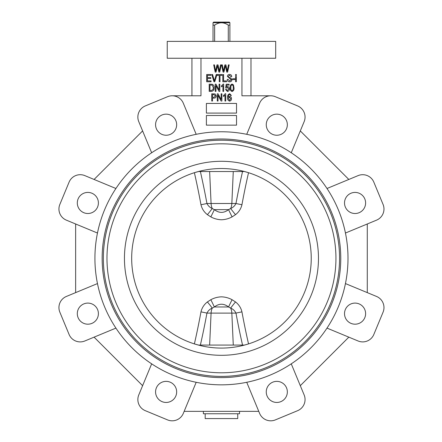 <?xml version="1.0" encoding="UTF-8"?>
<svg xmlns="http://www.w3.org/2000/svg" width="442" height="442" viewBox="0 0 442 442"><rect width="100%" height="100%" fill="white"/><g stroke="black" fill="none" stroke-linecap="round" stroke-linejoin="round"><path stroke-width="0.66" d="M198.497 345.069L194.386 343.904A583.048 445.553 -83.8 0 0 200.972 311.881C201.944 307.82 204.088 304.505 207.408 301.936L210.834 299.72C214.149 297.925 217.691 296.963 221.459 296.842C225.21 296.963 228.757 297.919 232.083 299.72L235.509 301.936C238.835 304.516 240.978 307.831 241.945 311.881A9.641 0.591 -10.4 0 0 235.978 313.113C234.824 310.776 233.044 309.102 230.658 308.091L228.564 306.969C223.84 303.322 219.105 303.322 214.353 306.969L212.259 308.091C209.873 309.096 208.099 310.77 206.939 313.113A589.164 450.227 96.2 0 1 200.375 345.069M200.375 171.535A589.164 450.227 83.8 0 1 206.939 203.491C208.099 205.828 209.873 207.502 212.259 208.513L214.353 209.635C219.077 213.282 223.812 213.282 228.564 209.635L230.658 208.513C233.044 207.508 234.818 205.834 235.978 203.491A9.641 0.591 -169.6 0 0 241.945 204.723C240.973 208.784 238.829 212.099 235.509 214.668L232.083 216.884C228.768 218.679 225.227 219.641 221.459 219.762C217.707 219.641 214.166 218.685 210.834 216.884L207.408 214.668C204.082 212.088 201.939 208.773 200.972 204.723A583.048 445.553 -96.2 0 0 194.386 172.7L198.497 171.535M229.895 41.382L229.895 25.111L228.276 25.111C223.713 22.017 219.171 22.017 214.641 25.111L213.022 25.111L213.022 22.702L229.895 22.702L229.271 22.1L229.895 22.702L229.895 25.111M228.276 41.382L228.276 25.111M213.646 22.1L213.022 22.702L213.646 22.1L229.271 22.1M237.73 413.762L237.73 418.58L205.187 418.58L205.187 413.762M239.536 411.353L239.536 413.762L203.381 413.762L203.381 411.353M266.255 124.699A10.547 10.547 0 0 0 276.803 135.241A10.547 10.547 0 0 0 287.344 124.699A10.547 10.547 0 0 0 276.803 114.152A10.547 10.547 0 0 0 266.255 124.699M344.517 202.961A10.547 10.547 0 0 0 355.064 213.508A10.547 10.547 0 0 0 365.611 202.961A10.547 10.547 0 0 0 355.064 192.414A10.547 10.547 0 0 0 344.517 202.961M344.517 313.643A10.547 10.547 0 0 0 355.064 324.19A10.547 10.547 0 0 0 365.611 313.643A10.547 10.547 0 0 0 355.064 303.096A10.547 10.547 0 0 0 344.517 313.643M266.255 391.905A10.547 10.547 0 0 0 276.803 402.452A10.547 10.547 0 0 0 287.344 391.905A10.547 10.547 0 0 0 276.803 381.363A10.547 10.547 0 0 0 266.255 391.905M155.573 391.905A10.547 10.547 0 0 0 166.12 402.452A10.547 10.547 0 0 0 176.662 391.905A10.547 10.547 0 0 0 166.12 381.363A10.547 10.547 0 0 0 155.573 391.905M77.306 313.643A10.547 10.547 0 0 0 87.853 324.19A10.547 10.547 0 0 0 98.4 313.643A10.547 10.547 0 0 0 87.853 303.096A10.547 10.547 0 0 0 77.306 313.643M77.306 202.961A10.547 10.547 0 0 0 87.853 213.508A10.547 10.547 0 0 0 98.4 202.961A10.547 10.547 0 0 0 87.853 192.414A10.547 10.547 0 0 0 77.306 202.961M155.573 124.699A10.547 10.547 0 0 0 166.12 135.241A10.547 10.547 0 0 0 176.662 124.699A10.547 10.547 0 0 0 166.12 114.152A10.547 10.547 0 0 0 155.573 124.699M59.858 312.196A12.05 12.05 0 0 1 66.383 296.449L97.472 283.571A126.539 126.539 0 0 0 115.92 328.108L84.831 340.981A12.05 12.05 0 0 1 69.085 334.461L59.858 312.196M66.383 220.155A12.05 12.05 0 0 1 59.858 204.408L69.085 182.143A12.05 12.05 0 0 1 84.831 175.618L115.92 188.496A126.539 126.539 0 0 0 97.472 233.033L66.383 220.155M138.777 121.672A12.05 12.05 0 0 1 145.296 105.925L167.568 96.704A12.05 12.05 0 0 1 183.314 103.224L196.187 134.313A126.539 126.539 0 0 0 151.656 152.761L138.777 121.672M145.296 410.679A12.05 12.05 0 0 1 138.777 394.933L151.656 363.843A126.539 126.539 0 0 0 196.187 382.291L183.314 413.381A12.05 12.05 0 0 1 167.568 419.9L145.296 410.679M221.459 58.256L275.686 58.256L275.686 41.382L167.231 41.382L167.231 58.256L221.459 58.256M102.152 258.299A119.307 119.307 0 0 0 221.459 377.606A119.307 119.307 0 0 0 340.765 258.299A119.307 119.307 0 0 0 221.459 138.998A119.307 119.307 0 0 0 102.152 258.299M311.24 258.299A89.781 89.781 0 0 0 221.459 168.524A89.781 89.781 0 0 0 131.677 258.299A89.781 89.781 0 0 0 221.459 348.081A89.781 89.781 0 0 0 311.24 258.299A89.781 89.781 0 0 1 221.459 348.081A89.781 89.781 0 0 1 131.677 258.299M335.942 258.299A114.484 114.484 0 0 0 221.459 143.816A114.484 114.484 0 0 0 106.975 258.299A114.484 114.484 0 0 0 221.459 372.788A114.484 114.484 0 0 0 335.942 258.299M347.998 258.299A126.539 126.539 0 0 0 221.459 131.766A126.539 126.539 0 0 0 94.919 258.299A126.539 126.539 0 0 0 221.459 384.838A126.539 126.539 0 0 0 347.998 258.299M345.445 233.033A126.539 126.539 0 0 0 326.997 188.496L358.086 175.618A12.05 12.05 0 0 1 373.833 182.143L383.059 204.408A12.05 12.05 0 0 1 376.534 220.155L345.445 233.033M198.397 345.069L244.52 345.069L248.531 343.904A583.048 445.553 83.8 0 1 241.945 311.881M241.945 204.723A583.048 445.553 96.2 0 1 248.531 172.7L244.52 171.535L242.542 171.535A589.164 450.227 -83.8 0 0 235.978 203.491L231.84 203.491L233.277 171.535M198.397 171.535L244.52 171.535M270.742 95.787L241.945 95.787L241.945 58.256M200.972 58.256L200.972 95.787L172.181 95.787M246.73 382.291A126.539 126.539 0 0 0 291.261 363.843L304.14 394.933A12.05 12.05 0 0 1 297.621 410.679L275.349 419.9A12.05 12.05 0 0 1 259.603 413.381L246.73 382.291M326.997 328.108A126.539 126.539 0 0 0 345.445 283.571L376.534 296.449A12.05 12.05 0 0 1 383.059 312.196L373.833 334.461A12.05 12.05 0 0 1 358.086 340.981L326.997 328.108M191.933 58.256L191.933 95.787M250.984 95.787L250.984 58.256M184.154 411.353L258.763 411.353M246.73 134.313L259.603 103.224A12.05 12.05 0 0 1 275.349 96.704L297.621 105.925A12.05 12.05 0 0 1 304.14 121.672L291.261 152.761M75.643 223.989L75.643 292.615M348.832 179.458L300.306 130.931M367.28 292.615L367.28 223.989M300.306 385.673L348.832 337.147M94.085 337.147L142.611 385.673M142.611 130.931L94.085 179.458M211.083 81.753L206.668 81.753L206.668 74.521L210.989 74.521L210.989 75.367L207.42 75.367L207.42 77.621L210.801 77.621L210.801 78.466L207.42 78.466L207.42 80.908L211.083 80.908L211.083 81.753M214.751 81.753L213.972 81.753L211.812 74.521L212.585 74.521L214.32 80.908L216.248 74.521L217.028 74.521L214.751 81.753M220.005 81.753L219.254 81.753L219.254 75.367L217.282 75.367L217.282 74.521L221.972 74.521L221.972 75.367L220.005 75.367L220.005 81.753M226.575 81.753L222.818 81.753L222.818 74.521L223.569 74.521L223.569 80.908L226.575 80.908L226.575 81.753M229.652 81.847C228.133 81.753 227.326 80.936 227.232 79.405L227.984 79.311L229.718 81.002L231.177 79.764L227.42 76.411C227.531 75.14 228.232 74.477 229.52 74.427C230.895 74.494 231.636 75.217 231.741 76.588L230.989 76.681L229.547 75.273L228.171 76.427L228.409 77.162L230.812 78.013L231.928 79.742C231.796 81.107 231.033 81.809 229.652 81.847M234.84 79.593L232.586 79.593L232.586 78.748L234.84 78.748L234.84 79.593M236.343 75.554L235.592 75.554L235.592 74.521L236.343 74.521L236.343 75.554M236.343 81.753L235.592 81.753L235.592 76.494L236.343 76.494L236.343 81.753M211.337 91.395L209.204 91.395L209.204 84.162L212.392 84.295C213.641 85.052 214.204 86.201 214.088 87.737C214.215 89.881 213.298 91.096 211.337 91.395M209.956 90.549L211.243 90.549L213.05 89.494L213.337 87.726L212.248 85.151L209.956 85.008L209.956 90.549M215.967 91.395L215.215 91.395L215.215 84.162L216.011 84.162L219.066 89.925L219.066 84.162L219.818 84.162L219.818 91.395L219.011 91.395L215.967 85.638L215.967 91.395M223.663 84.068L223.663 91.395L222.912 91.395L222.912 85.665L221.414 86.792L221.414 85.947L223.177 84.068L223.663 84.068M227.409 91.488L225.542 89.422L226.293 89.328L227.403 90.737L228.641 88.975L227.42 87.356L226.387 88.069L225.635 87.964L226.199 84.256L229.111 84.256L229.111 85.102L226.829 85.102L226.558 86.886L227.63 86.604C228.834 86.864 229.42 87.638 229.392 88.93C229.409 90.378 228.746 91.229 227.409 91.488M232.067 91.488C230.525 90.881 229.884 89.643 230.144 87.781C229.901 85.908 230.542 84.676 232.072 84.068L233.404 84.831L233.995 87.781C234.238 89.649 233.597 90.886 232.067 91.488M230.895 87.781C230.669 89.151 231.061 90.14 232.089 90.737C233.083 90.118 233.464 89.129 233.243 87.781C233.475 86.4 233.078 85.411 232.044 84.82C231.055 85.444 230.674 86.428 230.895 87.781M212.492 101.036L211.74 101.036L211.74 93.803L215.127 93.942L216.248 95.897C216.21 97.362 215.469 98.102 214.016 98.124L212.492 98.124L212.492 101.036M212.492 97.279L214.066 97.279L215.497 95.942L214.05 94.649L212.492 94.649L212.492 97.279M218.033 101.036L217.282 101.036L217.282 93.803L218.077 93.803L221.133 99.566L221.133 93.803L221.884 93.803L221.884 101.036L221.077 101.036L218.033 95.279L218.033 101.036M225.729 93.71L225.729 101.036L224.978 101.036L224.978 95.306L223.475 96.433L223.475 95.588L225.243 93.71L225.729 93.71M229.702 93.71L231.365 95.494L230.613 95.588L230.31 94.803L229.613 94.461L228.591 95.251L228.26 97.268L229.696 96.339C230.901 96.605 231.486 97.384 231.459 98.676C231.492 100.036 230.884 100.853 229.636 101.13C228.066 100.61 227.387 99.439 227.608 97.605C227.348 95.627 228.05 94.328 229.702 93.71M228.359 98.649L229.597 100.378L230.707 98.704L229.547 97.091L228.359 98.649M216.028 72.112L215.204 72.112L213.696 64.88L214.453 64.88L215.591 71.101L217 64.88L218.044 64.88L219.348 71.101L220.514 64.88L221.276 64.88L219.729 72.112L218.895 72.112L217.47 65.753L216.028 72.112M223.917 72.112L223.094 72.112L221.58 64.88L222.343 64.88L223.475 71.101L224.884 64.88L225.928 64.88L227.232 71.101L228.403 64.88L229.166 64.88L227.613 72.112L226.785 72.112L225.354 65.753L223.917 72.112M206.397 103.445L206.397 113.086L236.525 113.086L236.525 103.445L206.397 103.445M206.397 115.495L206.397 125.136L236.525 125.136L236.525 115.495L206.397 115.495M213.022 41.382L213.022 25.111M214.641 41.382L214.641 25.111M235.509 301.936A9.641 0.403 -50.6 0 0 230.658 308.091A9.641 6.199 -90 0 1 231.84 313.113L211.077 313.113A9.641 6.199 -90 0 1 212.259 308.091A9.641 0.403 -129.4 0 0 207.408 301.936M232.083 299.72A9.641 0.293 -63.3 0 0 228.564 306.969L214.353 306.969A9.641 0.293 -116.7 0 0 210.834 299.72M232.083 216.884A9.641 0.293 -116.7 0 1 228.564 209.635L214.353 209.635A9.641 0.293 -63.3 0 1 210.834 216.884M200.972 204.723A9.641 0.591 -10.4 0 0 206.939 203.491L211.077 203.491A9.641 6.199 -90 0 0 212.259 208.513A9.641 0.403 -50.6 0 1 207.408 214.668M209.641 171.535L211.077 203.491L231.84 203.491A9.641 6.199 -90 0 1 230.658 208.513A9.641 0.403 -129.4 0 0 235.509 214.668M200.972 311.881A9.641 0.591 -169.6 0 1 206.939 313.113L211.077 313.113L209.641 345.069M103.356 258.299A118.102 118.102 0 0 0 221.459 376.402A118.102 118.102 0 0 0 339.561 258.299A118.102 118.102 0 0 0 221.459 140.202A118.102 118.102 0 0 0 103.356 258.299M318.472 258.299A97.013 97.013 0 0 0 221.459 161.291A97.013 97.013 0 0 0 124.445 258.299A97.013 97.013 0 0 0 221.459 355.313A97.013 97.013 0 0 0 318.472 258.299M242.542 345.069A589.164 450.227 -96.2 0 1 235.978 313.113L231.84 313.113L233.277 345.069"/></g></svg>
